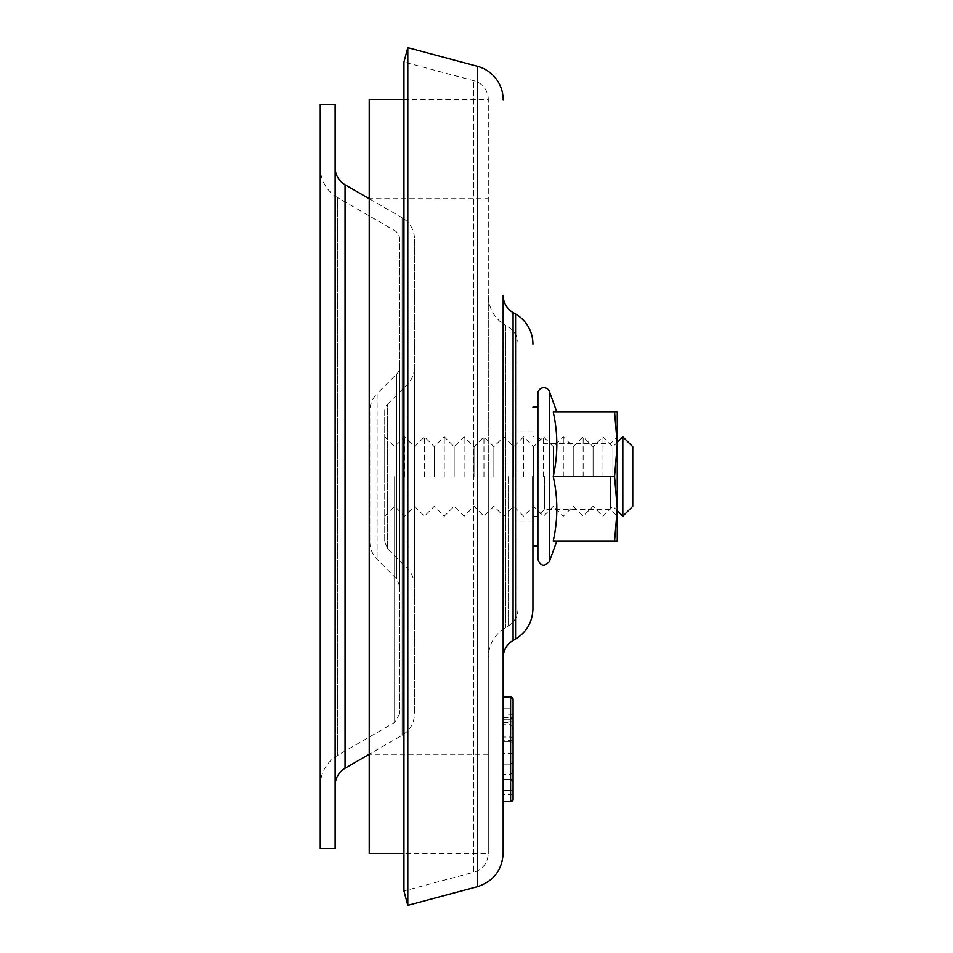 <?xml version="1.0" encoding="UTF-8"?>
<svg xmlns="http://www.w3.org/2000/svg" width="953" height="953" viewBox="0 0 953 953"><rect width="100%" height="100%" fill="white"/><g stroke="black" fill="none" stroke-linecap="round" stroke-linejoin="round"><path stroke-width="0.71" stroke-dasharray="4.76 3.57" d="M384.726 411.16L384.726 541.84L384.726 411.16A9.923 9.923 0 0 1 387.633 404.143L387.633 548.857L387.633 404.143L407.229 384.559L407.229 568.441L407.229 384.559A24.802 24.802 0 0 0 414.495 367.012L414.495 585.988L414.495 367.012M384.726 476.5L384.726 436.819L384.726 476.5M335.122 104.461L335.122 848.539M335.122 167.561L335.122 785.439L335.122 167.561M320.244 104.461L320.244 848.539M320.244 167.561L320.244 785.439L320.244 167.561A34.725 34.725 0 0 0 337.6 197.64L337.6 755.36L337.6 197.64L394.649 230.566A9.923 9.923 0 0 1 399.617 239.167L399.617 713.833L399.617 239.167M399.617 367.012L399.617 585.988L399.617 367.012A9.923 9.923 0 0 1 396.71 374.029L396.71 578.971L396.71 374.029L377.114 393.625L377.114 559.375L377.114 393.625A24.802 24.802 0 0 0 369.847 411.16L369.847 541.84L369.847 411.16M414.495 239.167L414.495 713.833L414.495 239.167A24.802 24.802 0 0 0 402.095 217.689L402.095 735.311L402.095 217.689L369.228 198.712L369.228 853.495M632.756 446.743L632.756 506.257M622.833 436.819L622.833 516.181M612.91 476.5L612.91 446.743L612.91 476.5M602.987 476.5L602.987 436.819L602.987 476.5M593.076 476.5L593.076 446.743L593.076 476.5M583.153 476.5L583.153 436.819L583.153 476.5M573.229 476.5L573.229 446.743L573.229 476.5M563.306 476.5L563.306 436.819L563.306 476.5M553.383 476.5L553.383 446.743L553.383 476.5M543.472 476.5L543.472 436.819L543.472 476.5M533.549 476.5L533.549 446.743L533.549 476.5M523.626 476.5L523.626 436.819L523.626 476.5M513.703 476.5L513.703 446.743L513.703 476.5M503.78 476.5L503.78 436.819L503.78 476.5M493.857 476.5L493.857 446.743L493.857 476.5M483.945 476.5L483.945 436.819L483.945 476.5M474.022 476.5L474.022 446.743L474.022 476.5M464.099 476.5L464.099 436.819L464.099 476.5M454.176 476.5L454.176 446.743L454.176 476.5M444.253 476.5L444.253 436.819L444.253 476.5M434.342 476.5L434.342 446.743L434.342 476.5M424.419 476.5L424.419 436.819L424.419 476.5M414.495 476.5L414.495 446.743L414.495 476.5M404.572 476.5L404.572 436.819L404.572 476.5M394.649 476.5L394.649 722.434L394.649 476.5M488.281 476.5L488.281 853.495L488.281 476.5M369.228 99.505L369.228 754.288L369.228 198.712L488.281 198.712M532.93 476.5L532.93 545.95M518.051 476.5L518.051 431.852L518.051 476.5M503.16 295.418L503.16 657.582L503.16 295.418M503.16 737.05L503.16 801.687L503.16 696.965L503.16 741.851L503.16 737.05L510.605 737.05L510.605 696.965A2.478 2.478 0 0 1 513.083 699.454L512.928 800.067M407.813 47.65L407.813 905.35M403.953 99.505L488.281 99.505A19.394 19.394 0 0 0 473.581 80.683L403.953 62.028L403.953 890.972L473.581 872.317L473.581 80.683L473.581 872.317C482.778 869.41 487.674 863.132 488.281 853.495L488.281 99.505L488.281 853.495L403.953 853.495M488.281 295.418L488.281 657.582L488.281 295.418A34.725 34.725 0 0 0 505.65 325.485L505.65 627.515L505.65 325.485L508.128 326.915A19.846 19.846 0 0 1 518.051 344.104L518.051 608.896L518.051 344.104M537.885 476.5L537.885 407.05L537.885 476.5M556.862 540.982L553.228 540.982L556.862 540.982M614.59 476.5L617.258 444.253L617.258 412.018L553.228 412.018C558.017 412.018 558.017 412.018 553.228 412.018C558.017 412.018 558.017 412.018 553.228 412.018C558.017 433.508 558.017 455.01 553.228 476.5C558.017 497.99 558.017 519.492 553.228 540.982L614.59 540.982L617.258 508.747L614.59 476.5L553.228 476.5M617.258 444.253L617.258 508.747L617.258 444.253L614.59 412.018M617.258 508.747L617.258 540.982L614.59 540.982M544.604 476.5L544.604 509.474L544.604 476.5M610.551 476.5L610.551 509.474L610.551 476.5M532.93 516.181L537.885 516.181L544.604 509.474L610.551 509.474L617.258 516.181L617.258 436.819L610.551 443.526L544.604 443.526L537.885 436.819L532.93 436.819M537.885 559.34L537.885 393.66M510.605 779.423A2.478 2.478 0 0 1 513.083 781.901L510.605 779.423L510.605 764.115A2.478 2.478 0 0 0 513.083 761.638L510.605 764.115L510.605 779.423L510.605 719.241L510.605 779.423L510.605 719.241L510.605 779.423L513.083 781.901L513.083 716.751L513.083 781.901L513.083 716.751L513.083 781.901L510.605 779.423L503.16 779.423L503.16 764.115L510.605 764.115L503.16 764.115L503.16 779.423L510.605 779.423L503.16 779.423L503.16 719.241L503.16 779.423L503.16 719.241L503.16 779.423L510.605 779.423M513.083 737.288L513.083 699.454L513.083 737.288C513.381 730.236 512.559 725.876 510.605 724.173L510.605 708.103L513.083 708.103L513.083 744.329L513.083 708.103L510.605 708.103L510.605 696.965A2.478 2.478 0 0 1 513.083 699.454L510.605 696.965L510.605 724.173L503.16 724.173M513.083 761.376C513.381 768.416 512.559 772.788 510.605 774.479L510.605 719.241L510.605 801.687L510.605 774.479L503.16 774.479L503.16 801.687L503.16 719.241L503.16 801.687L503.16 719.241L510.605 719.241L510.605 722.719L513.083 722.719M513.083 716.751L510.605 719.241L513.083 716.751A2.478 2.478 0 0 1 510.605 719.241A2.478 2.478 0 0 0 511.523 719.062M513.083 753.501L503.16 753.549L503.16 801.687L503.16 774.479M512.774 717.966A2.478 2.478 0 0 1 512.106 718.729M513.083 737.479L510.605 737.05L510.605 741.851A2.478 2.478 0 0 1 513.083 744.329L510.605 741.851L503.16 741.851L510.605 741.851L510.605 696.965L513.083 699.454M503.16 696.965L510.605 696.965L503.16 696.965L510.605 696.965L510.605 717.49L513.083 717.49M503.16 722.719L510.605 722.719L510.605 801.687L510.605 719.241L503.16 719.241L510.605 719.241L503.16 719.241L503.16 753.549M345.046 184.751L345.046 768.249M515.573 314.025L515.573 638.975M513.083 312.596L513.083 640.404M477.429 66.305L477.429 886.695M508.128 476.5L508.128 626.085L508.128 476.5M549.44 561.377L549.44 391.623M513.083 794.731L503.16 794.731M513.083 740.41L503.16 740.826M513.083 721.719L503.16 722.136M513.083 714.333L503.16 713.928M510.605 801.687L510.605 790.549L513.083 790.549L510.605 790.549L510.605 717.49L503.16 717.49M503.16 708.103L510.605 708.103L503.16 708.103M503.16 790.549L510.605 790.549L503.16 790.549M399.617 713.833L394.649 722.434L337.6 755.36C326.462 762.293 320.673 772.323 320.244 785.439M369.847 541.84C369.955 548.642 372.373 554.491 377.114 559.375L396.71 578.971L399.617 585.988M414.495 585.988C414.388 579.174 411.97 573.325 407.229 568.441L387.633 548.857L384.726 541.84M488.281 754.288L369.228 754.288L402.095 735.311C410.052 730.367 414.186 723.208 414.495 713.833M384.726 516.181L394.649 506.257L404.572 516.181L414.495 506.257L424.419 516.181L434.342 506.257L444.253 516.181L454.176 506.257L464.099 516.181L474.022 506.257L483.945 516.181L493.857 506.257L503.78 516.181L513.703 506.257L523.626 516.181L533.549 506.257L543.472 516.181L553.383 506.257L563.306 516.181L573.229 506.257L583.153 516.181L593.076 506.257L602.987 516.181L612.91 506.257L617.258 510.605M384.726 436.819L394.649 446.743L404.572 436.819L414.495 446.743L424.419 436.819L434.342 446.743L444.253 436.819L454.176 446.743L464.099 436.819L474.022 446.743L483.945 436.819L493.857 446.743L503.78 436.819L513.703 446.743L523.626 436.819L533.549 446.743L543.472 436.819L553.383 446.743L563.306 436.819L573.229 446.743L583.153 436.819L593.076 446.743L602.987 436.819L612.91 446.743L617.258 442.395M532.93 431.852L518.051 431.852M532.93 521.148L518.051 521.148M518.051 608.896C517.801 616.388 514.489 622.118 508.128 626.085L505.65 627.515C494.5 634.448 488.722 644.466 488.281 657.582M503.16 719.241L510.605 719.241L503.16 719.241M510.725 696.977L511.535 697.155"/><path stroke-width="1.43" d="M335.122 476.5L335.122 104.461L320.244 104.461L320.244 848.539L335.122 848.539L335.122 476.5M369.228 754.288L345.046 768.249L345.046 184.751A19.846 19.846 0 0 1 335.122 167.561M632.756 476.5L632.756 446.743L622.833 436.819L622.833 516.181L632.756 506.257L632.756 476.5M403.953 853.495L369.228 853.495L369.228 99.505L403.953 99.505M537.885 545.95L532.93 545.95L532.93 608.896L532.93 476.5M532.93 608.896C532.501 622.011 526.711 632.042 515.573 638.975L515.573 314.025A34.725 34.725 0 0 1 532.93 344.104M515.573 638.975L513.083 640.404L513.083 312.596A19.846 19.846 0 0 1 503.16 295.418L503.16 696.965L510.605 696.965L510.605 801.687L513.083 799.21L513.083 699.454A2.478 2.478 0 0 0 510.605 696.965L513.083 699.454L512.893 698.478M511.654 697.203L503.16 696.965L503.16 853.149L503.16 295.418M503.16 853.149C502.136 870.125 493.559 881.311 477.429 886.695L477.429 66.305A34.725 34.725 0 0 1 503.16 99.851M477.429 886.695L407.813 905.35L407.813 47.65L477.429 66.305M407.813 905.35L403.953 890.972L403.953 62.028L407.813 47.65M556.862 540.982L549.44 561.377C544.473 566.999 540.625 566.32 537.885 559.34L537.885 393.66A5.956 5.956 0 0 1 549.44 391.623L549.44 561.377M553.228 540.982C558.017 519.492 558.017 497.99 553.228 476.5C558.017 455.01 558.017 433.508 553.228 412.018L617.258 412.018L617.258 444.253L614.59 476.5L617.258 508.747L614.59 540.982L553.228 540.982M614.59 476.5L553.228 476.5M614.59 540.982L617.258 540.982L617.258 516.181M614.59 412.018L617.258 444.253L617.258 508.747M617.258 436.819L617.258 444.253M513.071 799.484L513.083 799.21A2.478 2.478 0 0 1 510.605 801.687L513.083 799.21A2.478 2.478 0 0 1 510.605 801.687L512.714 800.52M513.083 716.751A2.478 2.478 0 0 1 512.774 717.966M503.16 801.687L510.605 801.687M369.228 198.712L345.046 184.751M345.046 768.249C338.684 772.216 335.373 777.946 335.122 785.439M617.258 510.605L622.833 516.181M617.258 442.395L622.833 436.819M515.573 314.025L513.083 312.596M513.083 640.404C506.722 644.359 503.41 650.089 503.16 657.582M537.885 407.05L532.93 407.05M556.862 412.018L549.44 391.623M503.16 696.965L510.725 696.977"/></g></svg>
